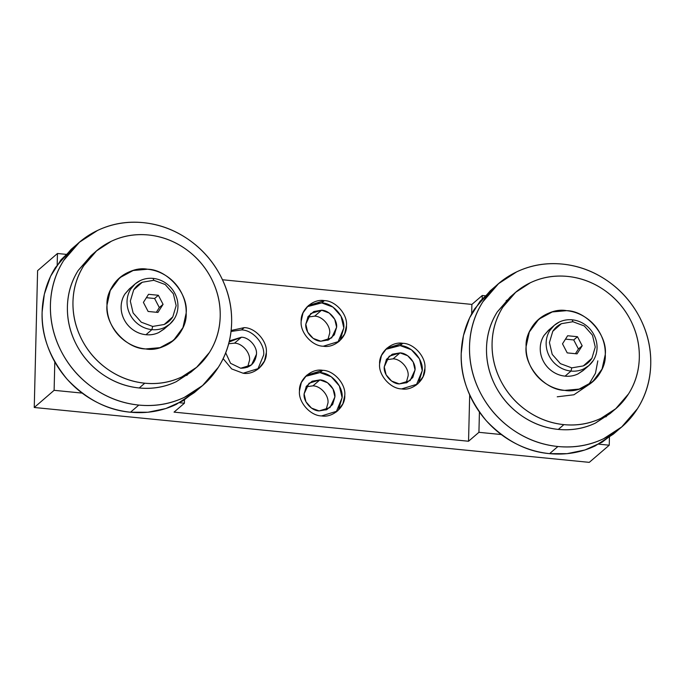 <?xml version="1.0" encoding="UTF-8"?>
<svg xmlns="http://www.w3.org/2000/svg" width="685" height="685" viewBox="0 0 685 685"><rect width="100%" height="100%" fill="white"/><g stroke="black" fill="none" stroke-linecap="round" stroke-linejoin="round"><path stroke-width="1.03" d="M320.828 341.224L331.677 337.893L336.609 327.233C337.491 319.63 329.228 310.262 321.59 310.202L314.672 316.153C322.31 316.213 330.572 325.58 329.69 333.184L327.713 340.282L329.69 333.184C330.572 325.58 322.31 316.213 314.672 316.153L321.59 310.202L329.237 313.045L334.734 319.278L336.609 327.233L334.357 334.785L328.577 339.906L320.828 341.224L313.173 338.381L307.676 332.148L305.801 324.193L308.053 316.641L313.833 311.521L321.59 310.202L310.742 313.533L305.801 324.193C304.928 331.797 313.191 341.164 320.828 341.224M307.145 306.709L321.719 302.907L324.382 300.621L308.43 305.51L303.027 312.805L301.169 321.179C299.876 332.362 312.035 346.139 323.269 346.225L339.221 341.335L344.623 334.032L346.473 325.658C347.766 314.475 335.616 300.706 324.382 300.621L321.719 302.907L310.314 304.842M319.124 410.914L329.973 407.584L334.905 396.932C335.787 389.32 327.524 379.961 319.886 379.901L312.968 385.843C320.606 385.903 328.868 395.271 327.995 402.874L326.009 409.972L327.995 402.874C328.868 395.271 320.606 385.903 312.968 385.843L319.886 379.901L327.533 382.735L333.038 388.969L334.905 396.932L332.653 404.475L326.882 409.596L319.124 410.914L311.469 408.072L305.972 401.838L304.097 393.884L306.349 386.331L312.129 381.211L319.886 379.901L309.038 383.223L304.097 393.884C303.224 401.487 311.487 410.854 319.124 410.914M305.442 376.408L320.015 372.597L322.678 370.311L306.726 375.2L301.323 382.504L299.465 390.878C298.18 402.061 310.331 415.829 321.565 415.923L337.517 411.026L342.92 403.73L344.778 395.356C346.062 384.174 333.912 370.397 322.678 370.311L320.015 372.597L308.618 374.532M399.269 383.908L410.118 380.577L415.05 369.917C415.923 362.314 407.661 352.946 400.023 352.886L393.104 358.837C400.742 358.897 409.013 368.265 408.132 375.868L406.154 382.966L408.132 375.868C409.013 368.265 400.742 358.897 393.104 358.837L400.023 352.886L407.678 355.729L413.175 361.963L415.05 369.917L412.798 377.469L407.018 382.59L399.269 383.908L391.614 381.065L386.117 374.832L384.242 366.877L386.494 359.325L392.274 354.205L400.023 352.886L389.174 356.217L384.242 366.877C383.369 374.481 391.632 383.848 399.269 383.908M385.587 349.393L400.16 345.591L402.814 343.305L386.871 348.194L381.459 355.489L379.61 363.863C378.317 375.046 390.467 388.823 401.701 388.909L417.653 384.02L423.056 376.716L424.914 368.35C426.207 357.159 414.048 343.39 402.814 343.305L400.16 345.591L388.755 347.526M231.042 331.463L241.574 329.913L244.237 327.627L231.153 330.461L244.237 327.627L241.574 329.913C252.808 329.999 264.967 343.776 263.674 354.958L257.697 369.429L263.674 354.958C264.967 343.776 252.808 329.999 241.574 329.913L231.042 331.463M223.173 358.64L231.667 368.915L243.124 373.231L259.076 368.342L264.478 361.046L266.337 352.672C267.621 341.49 255.471 327.713 244.237 327.627C255.471 327.713 267.621 341.49 266.337 352.672C267.073 364.052 254.306 375.363 243.124 373.231L231.667 368.915L223.173 358.64M240.683 368.23L251.532 364.899L256.473 354.248C257.346 346.636 249.083 337.277 241.445 337.217L234.527 343.159C242.165 343.219 250.427 352.587 249.554 360.19L247.576 367.288L249.554 360.19C250.427 352.587 242.165 343.219 234.527 343.159L241.445 337.217L230.597 340.539L229.158 341.969L241.445 337.217C249.083 337.277 257.346 346.636 256.473 354.248C255.265 363.495 249.999 368.162 240.683 368.23L230.58 363.333L225.708 352.869L230.58 363.333L240.683 368.23M228.713 343.724L234.527 343.159L228.713 343.724M418.937 381.733L422.251 370.636L419.503 358.931L411.411 349.761L400.16 345.591C411.394 345.677 423.544 359.454 422.251 370.636L416.274 385.107M386.22 359.779L393.104 358.837L386.22 359.779M338.801 408.739L342.115 397.642L339.358 385.938L331.266 376.767L320.015 372.597C331.249 372.683 343.399 386.46 342.115 397.642L336.138 412.113M306.075 386.785L312.968 385.843L306.075 386.785M340.505 339.049L343.819 327.952L341.061 316.247L332.97 307.077L321.719 302.907C332.953 302.993 345.103 316.761 343.819 327.952L337.833 342.414M307.779 317.087L314.672 316.153L307.779 317.087M609.427 437.287L609.239 445.207L589.28 462.358L34.25 407.489L54.115 390.322L82.123 393.096L54.115 390.322L54.809 361.937L54.115 390.322L34.25 407.489L37.598 270.652L34.25 407.489L589.28 462.358L609.239 445.207L609.427 437.287M484.971 295.757L482.274 295.492L482.189 298.763L482.274 295.492L471.897 304.414L471.665 313.833L471.897 304.414L222.471 279.754L471.897 304.414L482.274 295.492L484.971 295.757M479.423 412.062L478.926 432.321L501.223 434.53L478.926 432.321L479.423 412.062M598.673 444.163L609.239 445.207L598.673 444.163M469.679 394.988L468.549 441.243L478.926 432.321L468.549 441.243L469.679 394.988M174.041 412.13L468.549 441.243L174.041 412.13L184.419 403.208L174.041 412.13M401.701 388.909C390.467 388.823 378.317 375.046 379.61 363.863C378.873 352.484 391.632 341.173 402.814 343.305C414.048 343.39 426.207 357.159 424.914 368.35C425.65 379.73 412.884 391.041 401.701 388.909M321.565 415.923C310.331 415.829 298.18 402.061 299.465 390.878C298.728 379.49 311.495 368.179 322.678 370.311C333.912 370.397 346.062 384.174 344.778 395.356C345.514 406.736 332.747 418.047 321.565 415.923M323.269 346.225C312.035 346.139 299.876 332.362 301.169 321.179C300.432 309.8 313.199 298.489 324.382 300.621C335.616 300.706 347.766 314.475 346.473 325.658C347.218 337.046 334.451 348.357 323.269 346.225M184.505 399.869L184.419 403.208L184.505 399.869M65.863 254.323L57.454 253.493L57.18 264.889L57.454 253.493L37.598 270.652L57.454 253.493L65.863 254.323M179.573 402.729L184.419 403.208L179.573 402.729M77.157 244.194L71.146 249.357L55.365 267.63C47.008 280.978 42.59 295.774 42.11 312.043C41.794 328.32 45.467 343.921 53.13 358.854C60.939 373.71 71.728 385.938 85.488 395.519C99.334 404.972 114.335 410.538 130.493 412.224L138.798 405.083C122.632 403.405 107.631 397.839 93.785 388.386C80.025 378.796 69.245 366.578 61.436 351.722C53.764 336.789 50.091 321.188 50.407 304.911C50.887 288.642 55.305 273.837 63.662 260.497L79.451 242.225L97.647 230.391C111.886 223.712 127.093 221.127 143.259 222.642C159.417 224.32 174.418 229.895 188.264 239.348C202.024 248.929 212.812 261.156 220.621 276.012C228.285 290.937 231.958 306.546 231.641 322.823C231.162 339.084 226.744 353.888 218.387 367.237L202.606 385.509L184.402 397.343C170.163 404.022 154.964 406.599 138.798 405.083L130.493 412.224C146.659 413.74 161.865 411.154 176.105 404.475L194.3 392.642L200.371 387.427M94.693 252.474L90.994 255.659L78.167 270.507C71.377 281.347 67.789 293.368 67.404 306.589C67.139 319.818 70.127 332.49 76.36 344.623C82.705 356.697 91.465 366.621 102.647 374.412C113.89 382.093 126.083 386.614 139.218 387.984L144.775 383.206C131.64 381.836 119.455 377.315 108.204 369.635C97.022 361.843 88.262 351.91 81.917 339.837C75.692 327.713 72.704 315.031 72.961 301.811C73.346 288.591 76.943 276.569 83.733 265.729L96.559 250.873L111.347 241.257C122.915 235.837 135.262 233.739 148.397 234.972C161.532 236.334 173.725 240.855 184.967 248.535C196.15 256.327 204.909 266.259 211.254 278.333C217.487 290.457 220.467 303.138 220.21 316.367C219.825 329.579 216.237 341.609 209.447 352.45L196.621 367.297L181.833 376.913C170.265 382.341 157.91 384.439 144.775 383.206L139.218 387.984C152.353 389.217 164.7 387.119 176.268 381.691L191.055 372.075L194.805 368.855M147.558 269.222L133.164 270.507L119.678 277.776L110.234 290.534L106.988 305.167C104.736 324.716 125.98 348.793 145.614 348.948L160.007 347.663L173.493 340.394L182.946 327.635L186.183 313.002C188.444 293.454 167.2 269.376 147.558 269.222C167.2 269.376 188.444 293.454 186.183 313.002C187.476 332.901 165.162 352.672 145.614 348.948C125.98 348.793 104.736 324.716 106.988 305.167C105.695 285.277 128.009 265.506 147.558 269.222C154.622 269.958 161.18 272.39 167.234 276.517C173.245 280.713 177.954 286.047 181.371 292.546C184.719 299.071 186.329 305.887 186.183 313.002C185.977 320.109 184.051 326.574 180.395 332.405L173.493 340.394L165.547 345.565C159.322 348.485 152.678 349.615 145.614 348.948C138.55 348.22 131.991 345.779 125.946 341.652C119.935 337.465 115.217 332.122 111.809 325.623C108.453 319.107 106.851 312.283 106.988 305.167C107.194 298.061 109.129 291.596 112.777 285.765L119.678 277.776L127.633 272.604C133.858 269.684 140.494 268.563 147.558 269.222C140.485 268.52 133.84 269.65 127.633 272.604C121.416 275.558 116.467 279.951 112.777 285.765C109.095 291.579 107.16 298.052 106.988 305.167C106.817 312.291 108.418 319.107 111.809 325.623C115.191 332.148 119.901 337.482 125.946 341.652C131.982 345.814 138.541 348.254 145.614 348.948C152.686 349.65 159.331 348.519 165.547 345.565C171.755 342.611 176.704 338.227 180.395 332.405C184.085 326.591 186.012 320.118 186.183 313.002C186.363 305.878 184.753 299.062 181.371 292.546C177.98 286.03 173.271 280.687 167.234 276.517C161.189 272.356 154.639 269.924 147.558 269.222M186.757 375.474L189.223 372.837M148.397 234.972C135.245 233.671 122.898 235.768 111.347 241.257C99.787 246.754 90.583 254.906 83.733 265.729C76.874 276.543 73.286 288.565 72.961 301.811C72.636 315.049 75.624 327.721 81.917 339.837C88.211 351.953 96.979 361.885 108.204 369.635C119.43 377.384 131.623 381.905 144.775 383.206C157.927 384.499 170.282 382.41 181.833 376.913C193.384 371.416 202.589 363.264 209.447 352.45C216.297 341.635 219.894 329.605 220.21 316.367C220.536 303.121 217.547 290.449 211.254 278.333C204.961 266.217 196.201 256.284 184.967 248.535C173.742 240.795 161.549 236.274 148.397 234.972M198.085 389.174L182.972 400.802L165.821 408.551L147.934 412.242L130.493 412.224C107.365 410.246 86.224 399.227 67.07 379.165C49.551 357.664 41.228 335.29 42.11 312.043L44.345 294.148L50.57 276.295L60.965 259.846L75.11 246.163M143.259 222.642C127.067 221.041 111.869 223.627 97.647 230.391C83.433 237.147 72.105 247.182 63.662 260.497C55.228 273.812 50.81 288.616 50.407 304.911C50.014 321.205 53.687 336.806 61.436 351.722C69.185 366.629 79.965 378.856 93.785 388.386C107.605 397.916 122.606 403.482 138.798 405.083C154.981 406.684 170.188 404.107 184.402 397.343C198.624 390.578 209.952 380.543 218.387 367.237C226.829 353.922 231.247 339.118 231.641 322.823C232.044 306.529 228.37 290.928 220.621 276.012C212.872 261.105 202.084 248.878 188.264 239.348C174.444 229.809 159.442 224.243 143.259 222.642M192.922 370.474L176.268 381.691C164.717 387.188 152.37 389.285 139.218 387.984C126.066 386.683 113.873 382.161 102.647 374.412C91.413 366.663 82.654 356.739 76.36 344.623C70.058 332.508 67.079 319.826 67.404 306.589C67.721 293.351 71.317 281.321 78.167 270.507L92.809 254.101M164.537 328.663L158.774 332.542C154.784 334.443 150.512 335.171 145.965 334.717L151.864 329.648L152.678 326.437L151.864 329.648C156.411 330.067 160.675 329.348 164.683 327.473C168.656 325.555 171.841 322.729 174.23 319.005C176.576 315.263 177.817 311.101 177.954 306.529C178.04 301.957 177.013 297.573 174.855 293.377C172.663 289.198 169.632 285.765 165.761 283.068C161.874 280.413 157.661 278.855 153.115 278.375L153.8 280.302L165.188 284.523L173.365 293.796L176.156 305.638L172.8 316.864C170.659 320.22 167.791 322.755 164.212 324.484L152.678 326.437L141.29 322.215L133.113 312.942L130.321 301.1L133.678 289.875C135.818 286.518 138.687 283.984 142.266 282.254L153.8 280.302L153.115 278.375C157.661 278.855 161.874 280.413 165.761 283.068C169.632 285.765 172.663 289.198 174.855 293.377C177.013 297.573 178.04 301.957 177.954 306.529C177.817 311.101 176.576 315.263 174.23 319.005L169.794 324.142L164.683 327.473C160.675 329.348 156.411 330.067 151.864 329.648L145.965 334.717C150.503 335.145 154.776 334.417 158.774 332.542L163.886 329.22L169.794 324.142M148.114 311.461L157.944 312.428L163.073 304.345L159.322 307.565L156.343 312.274L159.322 307.565L163.073 304.345L158.363 295.278L154.613 298.506L159.322 307.565L154.613 298.506L158.363 295.278L148.534 294.31L143.405 302.393L148.114 311.461L143.405 302.393L148.534 294.31L158.363 295.278L163.073 304.345L157.944 312.428L148.114 311.461M146.385 297.692L154.613 298.506L146.385 297.692M135.185 283.881L140.305 280.55C136.324 282.468 133.138 285.294 130.749 289.019C128.403 292.76 127.162 296.922 127.025 301.494C126.939 306.067 127.975 310.451 130.124 314.646C132.316 318.825 135.347 322.258 139.218 324.955C143.105 327.61 147.326 329.177 151.864 329.648C147.326 329.177 143.105 327.61 139.218 324.955C135.347 322.258 132.316 318.825 130.124 314.646C127.975 310.451 126.939 306.067 127.025 301.494C127.162 296.922 128.403 292.76 130.749 289.019L135.185 283.881L129.285 288.959L124.85 294.088C122.504 297.838 121.262 301.999 121.125 306.572C121.031 311.144 122.067 315.528 124.225 319.724C126.417 323.894 129.448 327.336 133.31 330.024C137.206 332.679 141.418 334.246 145.965 334.717C141.41 334.271 137.197 332.704 133.31 330.024C129.431 327.344 126.4 323.911 124.225 319.724C122.041 315.528 121.014 311.144 121.125 306.572C121.236 301.991 122.478 297.829 124.85 294.088L129.91 288.419M140.305 280.55C144.304 278.675 148.577 277.956 153.115 278.375C148.577 277.956 144.304 278.675 140.305 280.55M152.678 326.437L164.212 324.484L172.8 316.864L176.156 305.638L173.365 293.796L165.188 284.523L153.8 280.302L142.266 282.254L133.678 289.875L130.321 301.1L133.113 312.942L141.29 322.215L152.678 326.437M566.666 310.656C573.73 311.392 580.289 313.824 586.334 317.951C592.354 322.138 597.063 327.481 600.471 333.98C603.827 340.496 605.429 347.321 605.292 354.436C605.086 361.543 603.151 368.008 599.503 373.839L592.602 381.828L584.647 386.999C578.431 389.919 571.787 391.041 564.723 390.382C557.659 389.645 551.1 387.213 545.046 383.086C539.035 378.891 534.326 373.556 530.909 367.057C527.561 360.533 525.952 353.717 526.097 346.601C526.303 339.495 528.229 333.03 531.885 327.199L538.787 319.21L546.733 314.038C552.958 311.118 559.602 309.988 566.666 310.656C559.594 309.954 552.949 311.084 546.733 314.038C540.525 316.992 535.576 321.376 531.885 327.199C528.195 333.013 526.268 339.486 526.097 346.601C525.917 353.725 527.527 360.541 530.909 367.057C534.3 373.573 539.009 378.916 545.046 383.086C551.091 387.248 557.641 389.679 564.723 390.382C571.795 391.084 578.44 389.953 584.647 386.999C590.864 384.045 595.813 379.661 599.503 373.839C603.185 368.025 605.12 361.552 605.292 354.436C605.463 347.312 603.862 340.496 600.471 333.98C597.089 327.464 592.379 322.121 586.334 317.951C580.298 313.79 573.739 311.358 566.666 310.656L552.273 311.94L538.787 319.21L529.334 331.968L526.097 346.601C523.837 366.15 545.08 390.227 564.723 390.382L579.116 389.097L592.602 381.828L602.046 369.069L605.292 354.436C607.544 334.888 586.3 310.81 566.666 310.656C586.3 310.81 607.544 334.888 605.292 354.436C606.585 374.327 584.271 394.098 564.723 390.382C545.08 390.227 523.837 366.15 526.097 346.601C524.804 326.702 547.118 306.94 566.666 310.656M597.817 360.858L595.471 373.274L588.638 384.782L573.91 394.783L557.239 396.803M496.265 285.628L490.254 290.791L474.465 309.063C466.108 322.404 461.69 337.208 461.21 353.477C460.894 369.754 464.576 385.355 472.239 400.288C480.048 415.144 490.837 427.363 504.588 436.953C518.434 446.406 533.444 451.972 549.601 453.65L557.907 446.517C541.741 444.839 526.739 439.273 512.894 429.82C499.134 420.23 488.354 408.012 480.545 393.147C472.873 378.223 469.199 362.622 469.516 346.336C469.996 330.076 474.414 315.271 482.771 301.931L498.552 283.658L516.755 271.817C530.995 265.138 546.193 262.56 562.359 264.076C578.525 265.754 593.527 271.32 607.372 280.781C621.132 290.363 631.913 302.59 639.721 317.446C647.394 332.371 651.067 347.98 650.75 364.257C650.27 380.517 645.852 395.322 637.495 408.662L621.706 426.943L603.511 438.777C589.271 445.455 574.073 448.033 557.907 446.517L549.601 453.65C565.767 455.165 580.974 452.588 595.214 445.909L613.409 434.076L619.48 428.853M513.801 293.908L510.102 297.084L497.276 311.932C490.486 322.781 486.898 334.802 486.504 348.023C486.247 361.243 489.236 373.924 495.46 386.049C501.805 398.122 510.573 408.054 521.747 415.846C532.999 423.527 545.192 428.048 558.318 429.418L563.883 424.632C550.749 423.27 538.556 418.749 527.313 411.068C516.13 403.277 507.371 393.344 501.026 381.271C494.793 369.147 491.813 356.465 492.07 343.236C492.455 330.024 496.043 317.994 502.833 307.154L515.659 292.307L530.447 282.691C542.015 277.262 554.37 275.173 567.505 276.397C580.64 277.767 592.825 282.288 604.076 289.969C615.258 297.761 624.018 307.693 630.363 319.767C636.588 331.891 639.576 344.572 639.319 357.793C638.934 371.013 635.337 383.035 628.547 393.884L615.721 408.731L600.942 418.347C589.365 423.767 577.018 425.864 563.883 424.632L558.318 429.418C571.453 430.642 583.808 428.553 595.376 423.125L610.164 413.509L613.914 410.281M509.049 298.806L506.095 300.826M605.865 416.9L608.323 414.262M567.505 276.397C554.353 275.105 541.998 277.202 530.447 282.691C518.896 288.188 509.691 296.34 502.833 307.154C495.983 317.968 492.387 329.999 492.07 343.236C491.744 356.483 494.733 369.155 501.026 381.271C507.32 393.387 516.079 403.319 527.313 411.068C538.538 418.809 550.731 423.339 563.883 424.632C577.035 425.933 589.383 423.835 600.942 418.347C612.493 412.849 621.697 404.698 628.547 393.884C635.406 383.061 638.994 371.039 639.319 357.793C639.644 344.555 636.656 331.882 630.363 319.767C624.069 307.651 615.301 297.718 604.076 289.969C592.85 282.229 580.657 277.699 567.505 276.397M617.194 430.608L602.081 442.236L584.93 449.985L567.034 453.675L549.601 453.65C526.465 451.68 505.324 440.66 486.179 420.599C468.66 399.098 460.337 376.724 461.21 353.477L463.454 335.582L469.67 317.729L480.065 301.272L494.21 287.597M562.359 264.076C546.176 262.475 530.969 265.061 516.755 271.817C502.533 278.581 491.205 288.616 482.771 301.931C474.328 315.237 469.91 330.042 469.516 346.336C469.114 362.63 472.796 378.24 480.545 393.147C488.294 408.063 499.074 420.282 512.894 429.82C526.714 439.35 541.715 444.916 557.907 446.517C574.09 448.118 589.297 445.541 603.511 438.777C617.724 432.012 629.053 421.977 637.495 408.662C645.929 395.356 650.348 380.552 650.75 364.257C651.152 347.963 647.471 332.353 639.721 317.446C631.972 302.53 621.192 290.312 607.372 280.781C593.553 271.243 578.551 265.677 562.359 264.076M612.03 411.908L595.376 423.125C583.826 428.622 571.47 430.711 558.318 429.418C545.166 428.116 532.981 423.587 521.747 415.846C510.522 408.097 501.762 398.165 495.46 386.049C489.167 373.933 486.179 361.26 486.504 348.023C486.829 334.777 490.417 322.755 497.276 311.932L511.909 295.535M583.637 370.097L577.883 373.976C573.884 375.877 569.612 376.604 565.065 376.151L570.973 371.073L571.778 367.871L570.973 371.073C575.511 371.501 579.784 370.782 583.783 368.898C587.764 366.98 590.949 364.163 593.338 360.438C595.685 356.688 596.926 352.535 597.063 347.963C597.149 343.39 596.113 338.998 593.963 334.811C591.771 330.632 588.74 327.199 584.87 324.502C580.983 321.847 576.761 320.28 572.223 319.809L572.908 321.727L584.288 325.957L592.474 335.23L595.265 347.064L591.908 358.298C589.759 361.646 586.899 364.189 583.312 365.91L571.778 367.871L560.399 363.649L552.213 354.376L549.43 342.534L552.778 331.3C554.927 327.952 557.796 325.418 561.375 323.688L572.908 321.727L572.223 319.809C576.761 320.28 580.983 321.847 584.87 324.502C588.74 327.199 591.771 330.632 593.963 334.811C596.113 338.998 597.149 343.39 597.063 347.963C596.926 352.535 595.685 356.688 593.338 360.438L588.903 365.576L583.783 368.898C579.784 370.782 575.511 371.501 570.973 371.073L565.065 376.151C569.612 376.579 573.884 375.851 577.883 373.976L582.995 370.653L588.903 365.576M567.214 352.886L577.053 353.862L582.181 345.771L578.431 348.999L575.443 353.7L578.431 348.999L582.181 345.771L577.472 336.712L573.722 339.94L578.431 348.999L573.722 339.94L577.472 336.712L567.634 335.744L562.505 343.827L567.214 352.886L562.505 343.827L567.634 335.744L577.472 336.712L582.181 345.771L577.053 353.862L567.214 352.886M565.493 339.126L573.722 339.94L565.493 339.126M554.293 325.315L559.405 321.984C555.432 323.902 552.247 326.728 549.858 330.444C547.512 334.194 546.27 338.356 546.133 342.928C546.048 347.5 547.075 351.884 549.233 356.08C551.425 360.259 554.456 363.692 558.326 366.381C562.214 369.044 566.426 370.602 570.973 371.073C566.426 370.602 562.214 369.044 558.326 366.381C554.456 363.692 551.425 360.259 549.233 356.08C547.075 351.884 546.048 347.5 546.133 342.928C546.27 338.356 547.512 334.194 549.858 330.444L554.293 325.315L548.394 330.384L543.958 335.522C541.604 339.272 540.362 343.433 540.234 347.997C540.14 352.578 541.176 356.962 543.325 361.158C545.525 365.328 548.557 368.761 552.418 371.458C556.306 374.113 560.527 375.68 565.065 376.151C560.518 375.705 556.306 374.138 552.418 371.458C548.539 368.778 545.508 365.345 543.325 361.158C541.15 356.962 540.114 352.578 540.234 347.997C540.345 343.425 541.587 339.263 543.958 335.522L549.019 329.845M559.405 321.984C563.413 320.109 567.677 319.381 572.223 319.809C567.677 319.381 563.413 320.109 559.405 321.984M571.778 367.871L583.312 365.91L591.908 358.298L595.265 347.064L592.474 335.23L584.288 325.957L572.908 321.727L561.375 323.688L552.778 331.3L549.43 342.534L552.213 354.376L560.399 363.649L571.778 367.871"/></g></svg>
